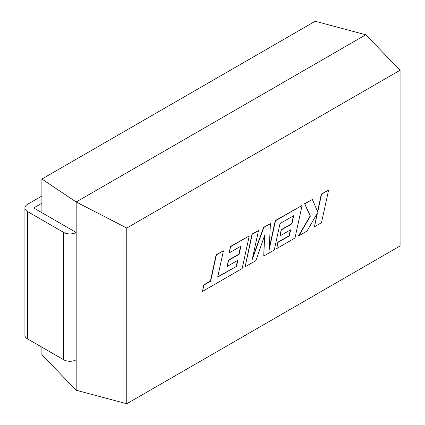 <?xml version="1.0" encoding="UTF-8"?>
<svg xmlns="http://www.w3.org/2000/svg" width="425" height="425" viewBox="0 0 425 425"><rect width="100%" height="100%" fill="white"/><g stroke="black" fill="none" stroke-linecap="round" stroke-linejoin="round"><path stroke-width="0.64" d="M41.894 212.697L41.894 179.042L315.207 21.25L365.797 34.765L400.079 70.252L400.079 245.958L126.767 403.75L126.767 228.044L400.079 70.252M41.894 179.042L76.176 201.981L76.176 390.235L41.894 354.748L41.894 347.188M76.176 390.235L126.767 403.75M365.797 34.765L76.176 201.981L126.767 228.044M41.894 203.224L33.692 207.958L76.128 232.459L76.128 359.81A8.813 5.089 180 0 1 63.708 359.778L27.503 338.879A8.813 5.089 180 0 1 24.921 335.283L24.921 207.931A8.813 5.089 0 0 0 27.503 211.528L27.503 338.879M63.708 359.778L63.708 232.433L27.503 211.528M24.921 207.931A8.813 5.089 0 0 1 27.503 204.335L41.894 196.026M63.708 232.433A8.813 5.089 0 0 0 76.128 232.459M236.502 266.358L217.68 277.148L223.407 250.835L216.373 254.894L210.646 281.207L203.888 285.111L202.518 291.407L242.154 268.526L249.257 235.912L230.6 246.681L229.266 252.875L240.89 246.165L239.142 254.262L228.544 260.382L227.242 266.401L237.835 260.286L236.502 266.358L217.749 276.834M223.407 250.835L216.134 254.756L210.407 281.068L203.649 284.973L202.518 291.407M249.257 235.912L230.361 246.542L229.266 252.875M240.582 246.346L238.898 254.123L228.305 260.243L227.242 266.401M237.527 260.461L236.263 266.22M263.76 256.052L274.274 249.98L280.022 223.577L293.707 215.672L291.959 223.768L281.361 229.888L280.059 235.907L290.658 229.792L289.319 235.864L278.072 242.362L276.739 248.556L294.977 238.027L302.085 205.413L275.485 220.772L269.168 249.799L270.401 223.704L263.819 227.502L252.158 259.739L258.501 230.573L252.227 234.196L245.129 266.804L255.956 260.552L264.706 235.131L263.76 256.052L264.424 235.955M245.129 266.804L251.988 234.058L258.501 230.573M293.399 215.852L291.72 223.63L281.122 229.75L280.059 235.907M290.349 229.968L289.08 235.726L277.833 242.223L276.739 248.556M302.085 205.413L275.241 220.633L269.248 248.211M270.401 223.704L263.58 227.364L252.599 257.731M328.594 190.108L321.576 194.161L317.73 211.857L312.348 199.484L304.837 203.819L310.393 216.097L298.871 235.779L306.993 231.088L317.486 212.872L314.468 226.775L321.502 222.716L328.594 190.108L321.337 194.023L317.549 211.443M312.348 199.484L304.598 203.681L310.154 215.958L298.626 235.641L298.871 235.779M317.055 213.621L314.468 226.775"/></g></svg>
